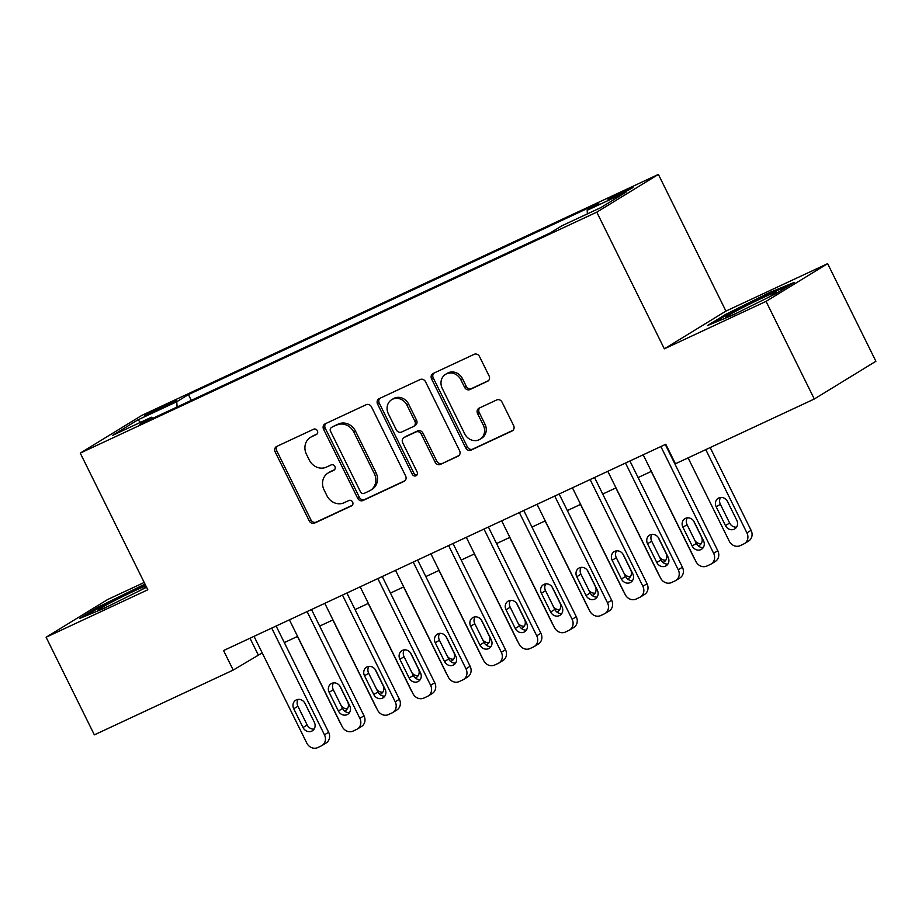 <?xml version="1.0" encoding="UTF-8"?>
<svg xmlns="http://www.w3.org/2000/svg" width="922" height="922" viewBox="0 0 922 922"><rect width="100%" height="100%" fill="white"/><g stroke="black" fill="none" stroke-linecap="round" stroke-linejoin="round"><path stroke-width="1.38" d="M317.375 430.77A2.997 2.674 -121.5 0 0 313.618 429.226L276.727 446.432A4.276 3.826 -121.5 0 0 275.148 451.884L309.25 520.884A4.276 3.826 -121.5 0 0 314.609 523.097L351.513 505.89A2.997 2.674 -121.5 0 0 348.862 500.519L344.079 502.744A13.692 12.251 -121.5 0 1 326.907 495.667L324.071 489.916A13.692 12.251 -121.5 0 1 328.025 473.055A13.692 12.251 -121.5 0 1 329.119 472.467L333.891 470.232A2.997 2.674 -121.5 0 0 331.24 464.872L326.469 467.097A13.692 12.251 -121.5 0 1 309.285 460.02L306.45 454.269A13.692 12.251 -121.5 0 1 310.403 437.408A13.692 12.251 -121.5 0 1 311.498 436.821L316.269 434.585A2.997 2.674 -121.5 0 0 317.375 430.77M625.923 190.174A13.957 0.634 -26.3 0 0 608.082 199.613A13.957 0.634 -26.3 0 0 615.274 196.697A13.957 0.634 -26.3 0 0 633.103 187.247A13.957 0.634 -26.3 0 0 625.923 190.174M487.496 381.362A4.276 3.826 -121.5 0 0 489.075 375.911L479.509 356.549A4.276 3.826 -121.5 0 0 474.139 354.336L433.167 373.456A4.276 3.826 -121.5 0 0 431.588 378.907L465.691 447.908A4.276 3.826 -121.5 0 0 471.05 450.12L512.033 431A4.276 3.826 -121.5 0 0 513.612 425.549L502.052 402.165A4.276 3.826 -121.5 0 0 496.681 399.952L479.152 408.135A4.276 3.826 -121.5 0 0 477.573 413.586L483.301 425.18A11.444 10.234 -121.5 0 1 479.993 439.275A11.444 10.234 -121.5 0 1 464.723 433.847L442.272 388.427A11.444 10.234 -121.5 0 1 445.58 374.332A11.444 10.234 -121.5 0 1 460.85 379.76L464.596 387.332A4.276 3.826 -121.5 0 0 469.966 389.545L488.153 380.959M664.336 348.827L766.055 301.379L814.299 399.007L875.9 361.274L827.645 263.646L725.937 311.094L658.389 174.419L596.788 212.152L664.336 348.827L725.937 311.094M144.201 582.462L107.701 599.496L46.1 637.229L147.808 589.78L80.26 453.105L596.788 212.152M46.1 637.229L94.355 734.857L233.208 670.075L262.217 652.903M814.299 399.007L675.434 463.778L665.788 444.254L223.562 650.552L233.208 670.075M371.508 406.936A4.276 3.826 -121.5 0 0 366.149 404.723L325.166 423.832A4.276 3.826 -121.5 0 0 323.587 429.295L357.69 498.283A4.276 3.826 -121.5 0 0 363.061 500.496L404.032 481.388A4.276 3.826 -121.5 0 0 405.611 475.925L371.508 406.936M379.173 398.65L420.144 379.53A4.276 3.826 -121.5 0 1 425.515 381.743L459.605 450.743A4.276 3.826 -121.5 0 1 458.027 456.194L440.497 464.377A4.276 3.826 -121.5 0 1 435.126 462.164L421.296 434.181A4.276 3.826 -121.5 0 0 415.937 431.969L404.297 437.397A4.276 3.826 -121.5 0 0 402.718 442.848L417.113 471.972A2.997 2.674 -121.5 0 1 412.261 474.242L377.594 404.101A4.276 3.826 -121.5 0 1 379.173 398.65M151.623 412.952L159.402 409.322A13.519 0.611 -26.3 0 0 176.69 400.171A13.519 0.611 -26.3 0 0 169.729 403.006L161.949 406.637A13.519 0.611 -26.3 0 0 144.662 415.787A13.519 0.611 -26.3 0 0 151.623 412.952M658.389 174.419L141.861 415.373L80.26 453.105M587.372 213.892L587.176 210.285L598.827 203.151L188.434 394.593L176.782 401.727L177.07 406.994M587.176 210.285L626.084 192.133L600.787 207.634L561.867 225.786L550.215 232.932L139.821 424.374L151.473 417.228L112.565 435.391L137.874 419.89L176.782 401.727M766.055 301.379L827.645 263.646M284.31 642.588L297.587 636.399M319.692 626.084L332.969 619.895M355.062 609.58L368.351 603.391M390.444 593.077L403.721 586.888M425.826 576.573L439.103 570.384M461.196 560.069L474.484 553.88M496.578 543.565L509.866 537.376M531.959 527.061L545.236 520.872M567.33 510.558L580.618 504.369M602.711 494.054L616 487.865M638.093 477.55L651.37 471.361M250 638.22L258.183 654.781M191.292 400.367L188.434 394.593M152.822 418.311L151.473 417.228M140.651 422.288L137.874 419.89M144.996 584.075L98.032 607.149L79.476 618.512L104.336 608.266L146.563 587.256M794.268 282.363L769.409 292.597L725.994 314.206L707.439 325.57L732.31 315.324L775.725 293.726L794.268 282.363M98.47 608.047L98.032 607.149M141.873 586.415L141.446 585.539M726.444 315.105L725.994 314.206M769.847 293.484L769.409 292.597M317.087 433.962L313.169 435.795A13.692 12.251 -121.5 0 0 312.074 436.383L310.403 437.408M328.025 473.055L329.684 472.029A13.692 12.251 -121.5 0 1 330.779 471.442L334.709 469.609M277.384 446.121A4.276 3.826 -121.5 0 0 276.807 450.87L310.91 519.858A4.276 3.826 -121.5 0 0 316.281 522.071L352.331 505.256M325.835 423.532A4.276 3.826 -121.5 0 0 325.259 428.269L359.35 497.269A4.276 3.826 -121.5 0 0 364.72 499.482L405.035 480.673M331.643 427.416A2.997 2.674 -121.5 0 0 330.537 431.242L360.467 491.806A2.997 2.674 -121.5 0 0 364.225 493.351L369.261 491A13.692 12.251 -121.5 0 0 370.356 490.412A13.692 12.251 -121.5 0 0 374.309 473.551L353.852 432.153A13.692 12.251 -121.5 0 0 336.68 425.077L333.303 426.402A2.997 2.674 -121.5 0 0 332.842 426.69M370.356 490.412L372.015 489.398A13.692 12.251 -121.5 0 0 375.969 472.537L374.309 473.551M333.303 426.402L338.339 424.051A13.692 12.251 -121.5 0 1 355.512 431.139L375.969 472.537M459.041 455.48L440.497 464.377M403.963 437.581L405.622 436.555A4.276 3.826 -121.5 0 1 405.968 436.371L417.597 430.943A4.276 3.826 -121.5 0 1 422.968 433.156L436.798 461.138A4.276 3.826 -121.5 0 0 442.157 463.351M379.829 398.339A4.276 3.826 -121.5 0 0 379.253 403.075L413.92 473.228A2.997 2.674 -121.5 0 0 416.975 474.98M406.948 405.138A11.444 10.234 -121.5 0 0 391.677 399.71A11.444 10.234 -121.5 0 0 388.369 413.805L396.276 429.813A4.276 3.826 -121.5 0 0 401.646 432.026L413.275 426.598A4.276 3.826 -121.5 0 0 414.854 421.147L406.948 405.138L408.619 404.124A11.444 10.234 -121.5 0 0 393.348 398.696L391.677 399.71M414.946 425.584A4.276 3.826 -121.5 0 0 416.525 420.132L414.854 421.147M408.619 404.124L416.525 420.132M445.58 374.332L447.251 373.318A11.444 10.234 -121.5 0 1 462.521 378.746L466.255 386.306A4.276 3.826 -121.5 0 0 471.626 388.531L488.499 380.648M479.993 439.275L481.653 438.261A11.444 10.234 -121.5 0 0 484.972 424.166L483.301 425.18M479.809 407.824A4.276 3.826 -121.5 0 0 479.233 412.572L484.972 424.166M433.824 373.145A4.276 3.826 -121.5 0 0 433.248 377.893L467.35 446.882A4.276 3.826 -121.5 0 0 472.721 449.095L513.035 430.286M340.933 724.093A8.724 7.802 -121.5 0 1 340.08 722.675L297.46 636.457M341.255 705.849A6.973 6.235 -121.5 0 0 347.41 708.695M344.505 710.966A6.973 6.235 -121.5 0 0 345.623 710.447A6.973 6.235 -121.5 0 0 347.64 701.849L339.676 685.738M271.713 628.089L324.463 734.822A8.724 7.802 -121.5 0 1 321.951 745.564A8.724 7.802 -121.5 0 1 321.248 745.933L317.721 747.581A8.724 7.802 -121.5 0 1 306.784 743.074L254.023 636.341M321.951 745.564L326.111 743.005A8.724 7.802 58.5 0 0 328.635 732.275L276.127 626.026M314.333 722.249A6.973 6.235 58.5 0 1 312.316 730.835A6.973 6.235 58.5 0 1 303.015 727.527L293.749 708.788A6.973 6.235 58.5 0 1 295.766 700.201A6.973 6.235 58.5 0 1 305.078 703.509L314.333 722.249M314.114 729.095A6.973 6.235 58.5 0 1 307.176 724.98L297.91 706.24A6.973 6.235 58.5 0 1 298.14 699.395M145.883 585.885A28.34 1.279 -26.3 0 0 134.105 591.06A28.34 1.279 -26.3 0 0 108.6 603.76A28.34 1.279 -26.3 0 0 97.997 610.295A28.34 1.279 -26.3 0 0 110.018 605.443M85.32 616.103L99.184 607.61L145.434 584.951M139.96 590.541A28.34 1.279 -26.3 0 0 146.391 586.888M767.934 297.599A28.34 1.279 -26.3 0 0 776.624 292.32A28.34 1.279 -26.3 0 0 763.647 297.38A28.34 1.279 -26.3 0 0 736.736 310.726A28.34 1.279 -26.3 0 0 725.96 317.352A28.34 1.279 -26.3 0 0 737.992 312.5M713.294 323.161L727.158 314.667L769.225 293.738L789.013 285.578M376.314 707.589A8.724 7.802 -121.5 0 1 375.461 706.171L332.842 619.953M376.637 689.345A6.973 6.235 -121.5 0 0 382.791 692.192M379.887 694.462A6.973 6.235 -121.5 0 0 380.993 693.943A6.973 6.235 -121.5 0 0 383.01 685.346L375.047 669.245M411.696 691.085A8.724 7.802 -121.5 0 1 410.832 689.668L368.224 603.449M412.007 672.841A6.973 6.235 -121.5 0 0 418.162 675.688M415.257 677.958A6.973 6.235 -121.5 0 0 416.375 677.439A6.973 6.235 -121.5 0 0 418.392 668.842L410.428 652.741M447.066 674.581A8.724 7.802 -121.5 0 1 446.213 673.164L403.594 586.945M447.389 656.337A6.973 6.235 -121.5 0 0 453.543 659.184M450.639 661.454A6.973 6.235 -121.5 0 0 451.757 660.936A6.973 6.235 -121.5 0 0 453.774 652.338L445.81 636.238M482.448 658.078A8.724 7.802 -121.5 0 1 481.595 656.66L438.976 570.441M482.771 639.833A6.973 6.235 -121.5 0 0 488.925 642.68M486.021 644.951A6.973 6.235 -121.5 0 0 487.127 644.432A6.973 6.235 -121.5 0 0 489.144 635.834L481.18 619.734M307.095 611.586L359.845 718.319A8.724 7.802 -121.5 0 1 357.333 729.06A8.724 7.802 -121.5 0 1 356.63 729.429L353.091 731.077A8.724 7.802 -121.5 0 1 342.154 726.571L289.404 619.838M357.333 729.06L361.493 726.501A8.724 7.802 58.5 0 0 364.006 715.772L311.498 609.523M349.715 705.745A6.973 6.235 58.5 0 1 347.698 714.331A6.973 6.235 58.5 0 1 338.397 711.023L329.131 692.284A6.973 6.235 58.5 0 1 331.148 683.698A6.973 6.235 58.5 0 1 340.449 687.005L349.715 705.745M349.484 712.591A6.973 6.235 58.5 0 1 342.558 708.476L333.291 689.737A6.973 6.235 58.5 0 1 333.522 682.891M342.477 595.082L395.227 701.815A8.724 7.802 -121.5 0 1 392.703 712.556A8.724 7.802 -121.5 0 1 392.011 712.925L388.473 714.573A8.724 7.802 -121.5 0 1 377.536 710.067L324.786 603.334M392.703 712.556L396.863 709.998A8.724 7.802 58.5 0 0 399.387 699.268L346.879 593.019M385.096 689.241A6.973 6.235 58.5 0 1 383.079 697.827A6.973 6.235 58.5 0 1 373.767 694.52L364.513 675.78A6.973 6.235 58.5 0 1 366.53 667.194A6.973 6.235 58.5 0 1 375.83 670.501L385.096 689.241M384.866 696.087A6.973 6.235 58.5 0 1 377.939 691.973L368.673 673.233A6.973 6.235 58.5 0 1 368.892 666.387M377.847 578.578L430.609 685.311A8.724 7.802 -121.5 0 1 428.085 696.052A8.724 7.802 -121.5 0 1 427.393 696.421L423.855 698.069A8.724 7.802 -121.5 0 1 412.918 693.563L360.168 586.83M428.085 696.052L432.245 693.494A8.724 7.802 58.5 0 0 434.769 682.764L382.261 576.515M420.467 672.737A6.973 6.235 58.5 0 1 418.461 681.323A6.973 6.235 58.5 0 1 409.149 678.016L399.883 659.276A6.973 6.235 58.5 0 1 401.9 650.69A6.973 6.235 58.5 0 1 411.212 653.998L420.467 672.737M420.248 679.583A6.973 6.235 58.5 0 1 413.31 675.469L404.055 656.729A6.973 6.235 58.5 0 1 404.274 649.883M413.229 562.074L465.979 668.807A8.724 7.802 -121.5 0 1 463.466 679.549A8.724 7.802 -121.5 0 1 462.763 679.917L459.225 681.565A8.724 7.802 -121.5 0 1 448.288 677.059L395.538 570.326M463.466 679.549L467.627 676.99A8.724 7.802 58.5 0 0 470.139 666.26L417.631 560.011M455.848 656.234A6.973 6.235 58.5 0 1 453.831 664.82A6.973 6.235 58.5 0 1 444.531 661.512L435.265 642.772A6.973 6.235 58.5 0 1 437.282 634.186A6.973 6.235 58.5 0 1 446.582 637.494L455.848 656.234M455.629 663.079A6.973 6.235 58.5 0 1 448.691 658.965L439.425 640.225A6.973 6.235 58.5 0 1 439.656 633.379M517.83 641.574A8.724 7.802 -121.5 0 1 516.965 640.156L474.357 553.938M518.141 623.33A6.973 6.235 -121.5 0 0 524.295 626.176M521.391 628.447A6.973 6.235 -121.5 0 0 522.509 627.928A6.973 6.235 -121.5 0 0 524.526 619.33L516.562 603.23M448.611 545.57L501.361 652.303A8.724 7.802 -121.5 0 1 498.837 663.045A8.724 7.802 -121.5 0 1 498.145 663.414L494.607 665.062A8.724 7.802 -121.5 0 1 483.67 660.555L430.92 553.822M498.837 663.045L502.997 660.486A8.724 7.802 58.5 0 0 505.521 649.756L453.013 543.507M491.23 639.73A6.973 6.235 58.5 0 1 489.213 648.316A6.973 6.235 58.5 0 1 479.913 645.008L470.646 626.269A6.973 6.235 58.5 0 1 472.663 617.682A6.973 6.235 58.5 0 1 481.964 620.99L491.23 639.73M491 646.576A6.973 6.235 58.5 0 1 484.073 642.461L474.807 623.721A6.973 6.235 58.5 0 1 475.037 616.876M553.2 625.07A8.724 7.802 -121.5 0 1 552.347 623.652L509.739 537.434M553.523 606.826A6.973 6.235 -121.5 0 0 559.677 609.673M556.773 611.943A6.973 6.235 -121.5 0 0 557.891 611.424A6.973 6.235 -121.5 0 0 559.908 602.827L551.944 586.726M588.582 608.566A8.724 7.802 -121.5 0 1 587.729 607.149L545.109 520.93M588.904 590.322A6.973 6.235 -121.5 0 0 595.059 593.169M592.154 595.439A6.973 6.235 -121.5 0 0 593.272 594.921A6.973 6.235 -121.5 0 0 595.278 586.323L587.326 570.222M623.964 592.062A8.724 7.802 -121.5 0 1 623.099 590.645L580.491 504.426M624.286 573.818A6.973 6.235 -121.5 0 0 630.441 576.665M627.536 578.935A6.973 6.235 -121.5 0 0 628.643 578.417A6.973 6.235 -121.5 0 0 630.66 569.819L622.696 553.719M659.334 575.558A8.724 7.802 -121.5 0 1 658.481 574.141L615.873 487.922M659.656 557.314A6.973 6.235 -121.5 0 0 665.811 560.161M662.906 562.432A6.973 6.235 -121.5 0 0 664.024 561.913A6.973 6.235 -121.5 0 0 666.041 553.315L658.078 537.215M694.715 559.055A8.724 7.802 -121.5 0 1 693.863 557.637L651.243 471.419M695.038 540.811A6.973 6.235 -121.5 0 0 701.193 543.657M698.288 545.928A6.973 6.235 -121.5 0 0 699.406 545.409A6.973 6.235 -121.5 0 0 701.423 536.811L693.459 520.711M483.992 529.067L536.742 635.8A8.724 7.802 -121.5 0 1 534.218 646.541A8.724 7.802 -121.5 0 1 533.527 646.91L529.989 648.558A8.724 7.802 -121.5 0 1 519.051 644.052L466.302 537.319M534.218 646.541L538.379 643.982A8.724 7.802 58.5 0 0 540.903 633.253L488.395 527.004M526.612 623.226A6.973 6.235 58.5 0 1 524.595 631.812A6.973 6.235 58.5 0 1 515.283 628.504L506.017 609.765A6.973 6.235 58.5 0 1 508.034 601.179A6.973 6.235 58.5 0 1 517.346 604.486L526.612 623.226M526.381 630.072A6.973 6.235 58.5 0 1 519.443 625.957L510.189 607.218A6.973 6.235 58.5 0 1 510.408 600.372M519.363 512.563L572.113 619.296A8.724 7.802 -121.5 0 1 569.6 630.037A8.724 7.802 -121.5 0 1 568.897 630.406L565.359 632.054A8.724 7.802 -121.5 0 1 554.433 627.548L501.672 520.815M569.6 630.037L573.761 627.49A8.724 7.802 58.5 0 0 576.285 616.749L523.777 510.5M561.982 606.722A6.973 6.235 58.5 0 1 559.965 615.308A6.973 6.235 58.5 0 1 550.665 612.001L541.398 593.261A6.973 6.235 58.5 0 1 543.415 584.675A6.973 6.235 58.5 0 1 552.716 587.982L561.982 606.722M561.763 613.568A6.973 6.235 58.5 0 1 554.825 609.454L545.559 590.714A6.973 6.235 58.5 0 1 545.789 583.868M554.744 496.059L607.494 602.792A8.724 7.802 -121.5 0 1 604.97 613.533A8.724 7.802 -121.5 0 1 604.279 613.902L600.741 615.55A8.724 7.802 -121.5 0 1 589.803 611.044L537.053 504.311M604.97 613.533L609.142 610.986A8.724 7.802 58.5 0 0 611.655 600.245L559.147 493.996M597.364 590.218A6.973 6.235 58.5 0 1 595.347 598.804A6.973 6.235 58.5 0 1 586.046 595.497L576.78 576.757A6.973 6.235 58.5 0 1 578.797 568.171A6.973 6.235 58.5 0 1 588.098 571.479L597.364 590.218M597.133 597.064A6.973 6.235 58.5 0 1 590.207 592.95L580.941 574.21A6.973 6.235 58.5 0 1 581.171 567.364M590.126 479.555L642.876 586.288A8.724 7.802 -121.5 0 1 640.352 597.03A8.724 7.802 -121.5 0 1 639.661 597.398L636.122 599.046A8.724 7.802 -121.5 0 1 625.185 594.54L572.435 487.807M640.352 597.03L644.513 594.483A8.724 7.802 58.5 0 0 647.037 583.741L594.529 477.492M632.746 573.715A6.973 6.235 58.5 0 1 630.729 582.312A6.973 6.235 58.5 0 1 621.416 578.993L612.162 560.253A6.973 6.235 58.5 0 1 614.179 551.667A6.973 6.235 58.5 0 1 623.479 554.975L632.746 573.715M632.515 580.56A6.973 6.235 58.5 0 1 625.589 576.446L616.322 557.706A6.973 6.235 58.5 0 1 616.541 550.86M625.496 463.051L678.258 569.784A8.724 7.802 -121.5 0 1 675.734 580.526A8.724 7.802 -121.5 0 1 675.042 580.895L671.504 582.543A8.724 7.802 -121.5 0 1 660.567 578.036L607.805 471.303M675.734 580.526L679.894 577.979A8.724 7.802 58.5 0 0 682.418 567.237L629.91 460.988M668.116 557.211A6.973 6.235 58.5 0 1 666.099 565.808A6.973 6.235 58.5 0 1 656.798 562.489L647.532 543.75A6.973 6.235 58.5 0 1 649.549 535.163A6.973 6.235 58.5 0 1 658.861 538.471L668.116 557.211M667.897 564.057A6.973 6.235 58.5 0 1 660.959 559.942L651.693 541.202A6.973 6.235 58.5 0 1 651.923 534.357M705.779 449.625L746.924 532.881A8.724 7.802 -121.5 0 1 744.411 543.623A8.724 7.802 -121.5 0 1 743.708 543.992L740.17 545.651A8.724 7.802 -121.5 0 1 729.244 541.133L688.089 457.877M710.182 447.573L751.096 530.334A8.724 7.802 58.5 0 1 748.572 541.076L744.411 543.623M720.601 497.465A6.973 6.235 -121.5 0 0 720.37 504.299L729.636 523.039A6.973 6.235 -121.5 0 0 736.574 527.154M736.793 520.308L727.527 501.568A6.973 6.235 -121.5 0 0 718.226 498.26A6.973 6.235 -121.5 0 0 716.21 506.846L725.476 525.598A6.973 6.235 -121.5 0 0 734.776 528.905A6.973 6.235 -121.5 0 0 736.793 520.308M660.878 446.548L713.628 553.281A8.724 7.802 -121.5 0 1 711.116 564.022A8.724 7.802 -121.5 0 1 710.413 564.391L706.874 566.039A8.724 7.802 -121.5 0 1 695.937 561.533L643.187 454.8M711.116 564.022L715.276 561.475A8.724 7.802 58.5 0 0 717.789 550.734L665.281 444.485M703.498 540.707A6.973 6.235 58.5 0 1 701.481 549.305A6.973 6.235 58.5 0 1 692.18 545.985L682.914 527.246A6.973 6.235 58.5 0 1 684.931 518.66A6.973 6.235 58.5 0 1 694.231 521.967L703.498 540.707M703.279 547.553A6.973 6.235 58.5 0 1 696.341 543.438L687.074 524.699A6.973 6.235 58.5 0 1 687.305 517.853M162.537 407.835L161.949 406.637M170.213 403.986L169.729 403.006M313.169 435.795L311.498 436.821M330.779 471.442L329.119 472.467M316.281 522.071L314.609 523.097M310.91 519.858L309.25 520.884M276.807 450.87L275.148 451.884M404.689 480.973L404.032 481.388M364.72 499.482L363.061 500.496M359.35 497.269L357.69 498.283M325.259 428.269L323.587 429.295M355.512 431.139L353.852 432.153M338.339 424.051L336.68 425.077M458.695 455.791L458.027 456.194M436.798 461.138L435.126 462.164M422.968 433.156L421.296 434.181M417.597 430.943L415.937 431.969M405.968 436.371L404.297 437.397M413.92 473.228L412.261 474.242M379.253 403.075L377.594 404.101M471.626 388.531L469.966 389.545M466.255 386.306L464.596 387.332M462.521 378.746L460.85 379.76M479.233 412.572L477.573 413.586M512.69 430.597L512.033 431M472.721 449.095L471.05 450.12M467.35 446.882L465.691 447.908M433.248 377.893L431.588 378.907M328.635 732.275L324.463 734.822M303.015 727.527L307.176 724.98M293.749 708.788L297.91 706.24M364.006 715.772L359.845 718.319M338.397 711.023L342.558 708.476M329.131 692.284L333.291 689.737M399.387 699.268L395.227 701.815M373.767 694.52L377.939 691.973M364.513 675.78L368.673 673.233M434.769 682.764L430.609 685.311M409.149 678.016L413.31 675.469M399.883 659.276L404.055 656.729M470.139 666.26L465.979 668.807M444.531 661.512L448.691 658.965M435.265 642.772L439.425 640.225M505.521 649.756L501.361 652.303M479.913 645.008L484.073 642.461M470.646 626.269L474.807 623.721M540.903 633.253L536.742 635.8M515.283 628.504L519.443 625.957M506.017 609.765L510.189 607.218M576.285 616.749L572.113 619.296M550.665 612.001L554.825 609.454M541.398 593.261L545.559 590.714M611.655 600.245L607.494 602.792M586.046 595.497L590.207 592.95M576.78 576.757L580.941 574.21M647.037 583.741L642.876 586.288M621.416 578.993L625.589 576.446M612.162 560.253L616.322 557.706M682.418 567.237L678.258 569.784M656.798 562.489L660.959 559.942M647.532 543.75L651.693 541.202M746.924 532.881L751.096 530.334M729.636 523.039L725.476 525.598M720.37 504.299L716.21 506.846M717.789 550.734L713.628 553.281M692.18 545.985L696.341 543.438M682.914 527.246L687.074 524.699M333.061 426.529L331.401 427.554M415.292 425.399L413.621 426.413"/></g></svg>

